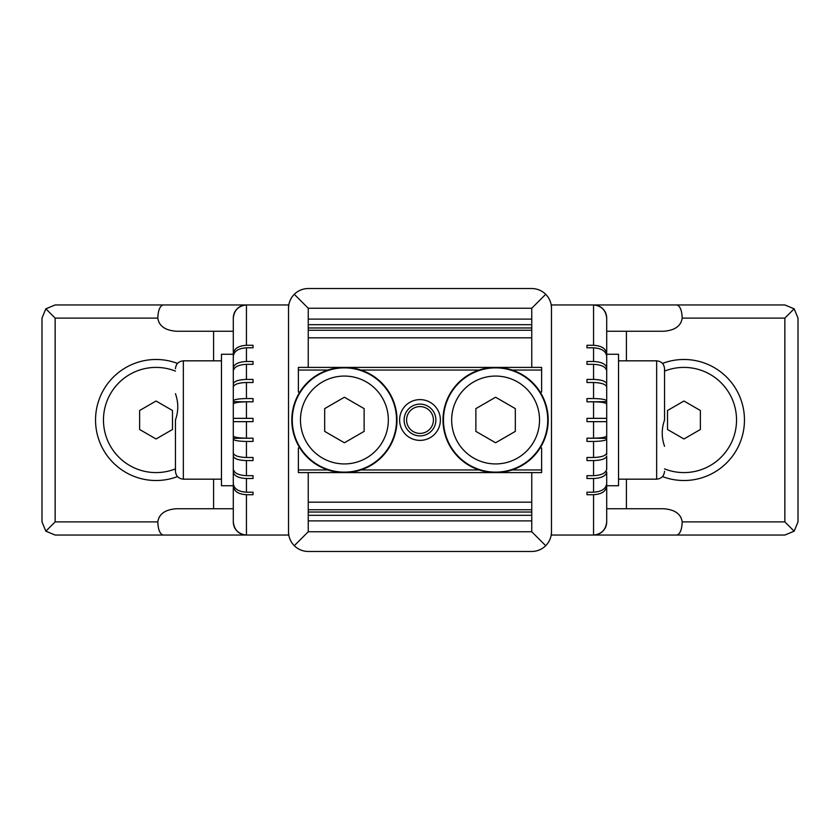<?xml version="1.0" encoding="UTF-8"?>
<svg xmlns="http://www.w3.org/2000/svg" width="840" height="840" viewBox="0 0 840 840"><rect width="100%" height="100%" fill="white"/><g stroke="black" fill="none" stroke-linecap="round" stroke-linejoin="round"><path stroke-width="1.26" d="M175.455 468.888A52.595 52.595 0 0 1 103.467 420A52.595 52.595 0 0 1 175.455 371.112M172.494 429.492L156.061 438.974L139.619 429.492L139.619 410.508L156.061 401.026L172.494 410.508L172.494 429.492M233.951 421.649L233.299 421.649L233.299 418.352L253.019 418.352L253.019 421.649L233.299 421.649L233.299 480.48M177.503 476.584A60.512 60.512 0 0 1 95.54 420A60.512 60.512 0 0 1 177.503 363.416M246.446 304.952L288.519 304.952L288.519 535.048L55.146 535.048L45.854 531.195L42 521.892L42 318.108L45.854 308.805L55.146 304.952L246.446 304.952A13.146 13.146 0 0 0 233.299 318.108C234.14 310.181 238.518 305.792 246.446 304.952L246.446 345.282L253.019 345.282L253.019 347.812L253.019 345.282M45.854 531.195L55.146 521.892L55.146 318.108L45.854 308.805M55.146 318.108L157.804 318.108C158.151 310.181 159.968 305.792 163.254 304.952M163.254 535.048C159.968 534.208 158.151 529.819 157.804 521.892L55.146 521.892M253.019 347.812L246.446 347.812C238.466 348.306 234.087 351.12 233.299 356.265L233.299 368.056C234.077 364.067 238.455 361.882 246.446 361.483L253.019 361.483L253.019 364.34L253.019 361.483M253.019 364.34L246.446 364.34C238.466 364.728 234.087 366.912 233.299 370.913L233.299 383.922C234.066 381.192 238.455 379.701 246.446 379.428L253.019 379.428L253.019 382.515L253.019 379.428M253.019 382.515L246.446 382.515C238.466 382.788 234.087 384.279 233.299 387.019L233.299 400.858C234.066 399.473 238.455 398.717 246.446 398.57L253.019 398.57L253.019 401.814L246.446 401.814C238.466 401.951 234.087 402.707 233.299 404.093L233.299 418.352L246.446 418.352L246.446 401.814M233.299 421.649L233.299 435.907C234.066 437.294 238.455 438.05 246.446 438.186L253.019 438.186L253.019 441.431L246.446 441.431C238.466 441.294 234.087 440.528 233.299 439.142L233.299 452.981C234.066 455.711 238.455 457.212 246.446 457.485L253.019 457.485L253.019 460.572L253.019 457.485M253.019 460.572L246.446 460.572C238.466 460.31 234.087 458.808 233.299 456.078L233.299 469.088C234.066 473.078 238.455 475.272 246.446 475.661L253.019 475.661L253.019 478.517L253.019 475.661M253.019 478.517L246.446 478.517C238.466 478.128 234.087 475.933 233.299 471.944L233.299 483.735C234.066 488.87 238.455 491.683 246.446 492.188L253.019 492.188L253.019 494.718L253.019 492.188M253.019 494.718L246.446 494.718C238.466 494.225 234.087 491.411 233.299 486.266L233.299 521.892A13.146 13.146 0 0 0 246.446 535.048C238.518 534.208 234.14 529.819 233.299 521.892M233.299 486.392L233.299 508.746L176.4 508.746C165.186 509.586 158.991 513.965 157.804 521.892M157.804 318.108C158.991 326.036 165.186 330.414 176.4 331.254L233.299 331.254L233.299 353.608M176.4 508.746L213.581 508.746L213.581 479.168M213.581 360.832L213.581 331.254L176.4 331.254M233.299 318.108L233.299 353.735C234.077 348.6 238.455 345.786 246.446 345.282M233.299 508.746L213.581 508.746M233.299 404.943L233.299 368.056M233.299 357L233.299 353.735M233.299 359.52L233.321 370.556M233.299 486.266L233.299 483M233.299 471.944L233.299 469.445M233.299 456.078L233.299 454.398L233.961 454.398M233.299 439.142L233.299 438.302L253.019 438.186M253.019 401.814L233.299 401.699L233.299 400.858M233.961 385.602L233.299 385.602L233.299 383.922M213.581 331.254L233.299 331.254M664.545 371.112A52.595 52.595 0 0 1 736.533 420A52.595 52.595 0 0 1 664.545 468.888M667.506 410.508L683.939 401.026L700.381 410.508L700.381 429.492L683.939 438.974L667.506 429.492L667.506 410.508M606.05 418.352L586.981 418.352L586.981 421.649L606.7 421.649L593.554 421.649L593.554 438.186C601.534 438.05 605.913 437.294 606.7 435.907L606.7 404.093C605.934 402.707 601.545 401.951 593.554 401.814L586.981 401.814L586.981 398.57L593.554 398.57C601.534 398.706 605.913 399.473 606.7 400.858L606.7 387.019C605.934 384.29 601.545 382.788 593.554 382.515L586.981 382.515L586.981 379.428L586.981 382.515M586.981 379.428L593.554 379.428C601.534 379.691 605.913 381.192 606.7 383.922L606.7 370.913C605.934 366.923 601.545 364.728 593.554 364.34L586.981 364.34L586.981 361.483L593.554 361.483C601.534 361.872 605.913 364.067 606.7 368.056L606.7 356.265C605.934 351.131 601.545 348.317 593.554 347.812L586.981 347.812L586.981 345.282L593.554 345.282L593.554 304.952C601.482 305.792 605.861 310.181 606.7 318.108A13.146 13.146 0 0 0 593.554 304.952L551.481 304.952L551.481 535.048L784.854 535.048L794.147 531.195L798 521.892L798 318.108L794.147 308.805L784.854 318.108L784.854 521.892L794.147 531.195M606.7 521.892C605.861 529.819 601.482 534.208 593.554 535.048A13.146 13.146 0 0 0 606.7 521.892L606.7 486.266C605.924 491.4 601.545 494.214 593.554 494.718L586.981 494.718L586.981 492.188L586.981 494.718M586.981 492.188L593.554 492.188C601.534 491.694 605.913 488.88 606.7 483.735L606.7 471.944C605.924 475.933 601.545 478.118 593.554 478.517L586.981 478.517L586.981 475.661L586.981 478.517M586.981 475.661L593.554 475.661C601.534 475.272 605.913 473.088 606.7 469.088L606.7 456.078C605.934 458.808 601.545 460.299 593.554 460.572L586.981 460.572L586.981 457.485L586.981 460.572M586.981 457.485L593.554 457.485C601.534 457.212 605.913 455.721 606.7 452.981L606.7 439.142C605.934 440.528 601.545 441.284 593.554 441.431L586.981 441.431L586.981 438.186L593.554 438.186M606.7 353.608L606.7 331.254L663.6 331.254C674.814 330.414 681.009 326.036 682.196 318.108L784.854 318.108M784.854 521.892L682.196 521.892C681.849 529.819 680.033 534.208 676.746 535.048M662.498 363.416A60.512 60.512 0 0 1 744.461 420A60.512 60.512 0 0 1 662.498 476.584M606.7 480.68L606.7 471.944M606.659 469.602L606.7 456.078M605.934 454.503L606.7 454.503L606.7 439.142M593.554 304.952L784.854 304.952L794.147 308.805M676.746 304.952C680.033 305.792 681.849 310.181 682.196 318.108M586.981 361.483L586.981 364.34M586.981 345.282L586.981 347.812M682.196 521.892C681.009 513.965 674.814 509.586 663.6 508.746L606.7 508.746L606.7 486.392M626.42 479.168L626.42 508.746L663.6 508.746M593.554 345.282C601.534 345.776 605.913 348.59 606.7 353.735L606.7 318.108M606.7 483.189L606.7 486.266M606.7 418.352L606.7 359.32M606.7 353.735L606.7 356.811M606.7 368.056L606.659 370.398M606.7 383.922L606.7 385.497L605.934 385.497M606.7 400.858L606.7 401.646L586.981 401.814M606.7 435.11L606.7 438.354L586.981 438.186M626.42 508.746L606.7 508.746M399.62 420A20.381 20.381 0 0 1 420 399.62A20.381 20.381 0 0 1 440.381 420A20.381 20.381 0 0 1 420 440.381A20.381 20.381 0 0 1 399.62 420M404.114 420A15.887 15.887 0 0 1 420 404.114A15.887 15.887 0 0 1 435.887 420A15.887 15.887 0 0 1 420 435.887A15.887 15.887 0 0 1 404.114 420M406.592 420A13.409 13.409 0 0 1 420 406.592A13.409 13.409 0 0 1 433.409 420A13.409 13.409 0 0 1 420 433.409A13.409 13.409 0 0 1 406.592 420M324.681 420L324.681 408.618L344.4 397.226L364.119 408.618L364.119 431.382L344.4 442.774L324.681 431.382L324.681 420M291.806 420A52.595 52.595 0 0 1 344.4 367.406A52.595 52.595 0 0 1 396.995 420A52.595 52.595 0 0 1 344.4 472.594A52.595 52.595 0 0 1 291.806 420M324.681 431.382L344.4 442.774M344.4 397.226L324.681 408.618M475.881 420L475.881 408.618L495.6 397.226L515.319 408.618L515.319 431.382L495.6 442.774L475.881 431.382L475.881 420M443.006 420A52.595 52.595 0 0 1 495.6 367.406A52.595 52.595 0 0 1 548.195 420A52.595 52.595 0 0 1 495.6 472.594A52.595 52.595 0 0 1 443.006 420M495.6 442.774L515.319 431.382M515.319 408.618L497.469 398.307M512.033 370.041L541.622 370.041L541.622 367.406L298.379 367.406L298.379 370.041L327.968 370.041M360.832 370.041L479.168 370.041M327.968 469.959L298.379 469.959L298.379 472.594L541.622 472.594L541.622 469.959L512.033 469.959M479.168 469.959L360.832 469.959M299.849 392.06L298.379 392.06L298.379 370.041M298.379 469.959L298.379 447.941L299.849 447.941M540.151 447.941L541.622 447.941L541.622 469.959M541.622 370.041L541.622 392.06L540.151 392.06M175.455 420L175.455 471.272L175.455 420C178.532 411.233 178.532 402.465 175.455 393.708M664.545 420L664.545 368.729L664.545 420C661.469 428.768 661.469 437.535 664.545 446.292M233.299 485.741L221.466 485.741L221.466 354.26L233.299 354.26M606.7 354.26L618.534 354.26L618.534 485.741L606.7 485.741M545.706 545.706C541.811 549.465 537.169 551.397 531.752 551.481L308.248 551.481C302.831 551.397 298.19 549.465 294.294 545.706C290.535 541.811 288.603 537.169 288.519 531.752L288.519 308.248C288.603 302.831 290.535 298.19 294.294 294.294L308.248 308.248L531.752 308.248L545.706 294.294C549.465 298.19 551.397 302.831 551.481 308.248L551.481 531.752C551.397 537.169 549.465 541.811 545.706 545.706L531.752 531.752L308.248 531.752L294.294 545.706M294.294 294.294C298.19 290.535 302.831 288.603 308.248 288.519L531.752 288.519C537.169 288.603 541.811 290.535 545.706 294.294M531.752 520.884L308.248 520.884L308.248 502.173L531.752 502.173L531.752 531.752M531.752 319.116L531.752 337.827L308.248 337.827L308.248 319.116L531.752 319.116L531.752 308.248M308.248 512.033L531.752 512.033M531.752 327.968L308.248 327.968M246.446 347.812L246.446 361.483M246.446 364.34L246.446 379.428M246.446 382.515L246.446 398.57M246.446 421.649L246.446 438.186M246.446 441.431L246.446 457.485M246.446 460.572L246.446 475.661M246.446 478.517L246.446 492.188M246.446 494.718L246.446 535.048M593.554 535.048L593.554 494.718M593.554 492.188L593.554 478.517M593.554 475.661L593.554 460.572M593.554 457.485L593.554 441.431M593.554 418.352L593.554 401.814M593.554 398.57L593.554 382.515M593.554 379.428L593.554 364.34M593.554 361.483L593.554 347.812M626.42 331.254L626.42 360.832M292.268 420A52.133 52.133 0 0 1 344.4 367.868A52.133 52.133 0 0 1 396.532 420A52.133 52.133 0 0 1 344.4 472.132A52.133 52.133 0 0 1 292.268 420M300.468 420A43.932 43.932 0 0 1 344.4 376.068A43.932 43.932 0 0 1 388.332 420A43.932 43.932 0 0 1 344.4 463.932A43.932 43.932 0 0 1 300.468 420M443.468 420A52.133 52.133 0 0 1 495.6 367.868A52.133 52.133 0 0 1 547.732 420A52.133 52.133 0 0 1 495.6 472.132A52.133 52.133 0 0 1 443.468 420M451.668 420A43.932 43.932 0 0 1 495.6 376.068A43.932 43.932 0 0 1 539.532 420A43.932 43.932 0 0 1 495.6 463.932A43.932 43.932 0 0 1 451.668 420M221.466 360.832L183.341 360.832L183.341 479.168C178.553 478.695 175.928 476.06 175.455 471.272M618.534 479.168L656.659 479.168L656.659 360.832C661.448 361.305 664.073 363.941 664.545 368.729M308.248 520.884L308.248 531.752M531.752 337.827L531.752 367.406M531.752 472.594L531.752 502.173M308.248 502.173L308.248 472.594M308.248 367.406L308.248 337.827M308.248 319.116L308.248 308.248M531.752 509.754L308.248 509.754M308.248 330.246L531.752 330.246M308.248 515.319L531.752 515.319M531.752 324.681L308.248 324.681M183.341 479.168L221.466 479.168M183.341 360.832C178.553 361.305 175.928 363.941 175.455 368.729M656.659 360.832L618.534 360.832M656.659 479.168C661.448 478.695 664.073 476.06 664.545 471.272"/></g></svg>
